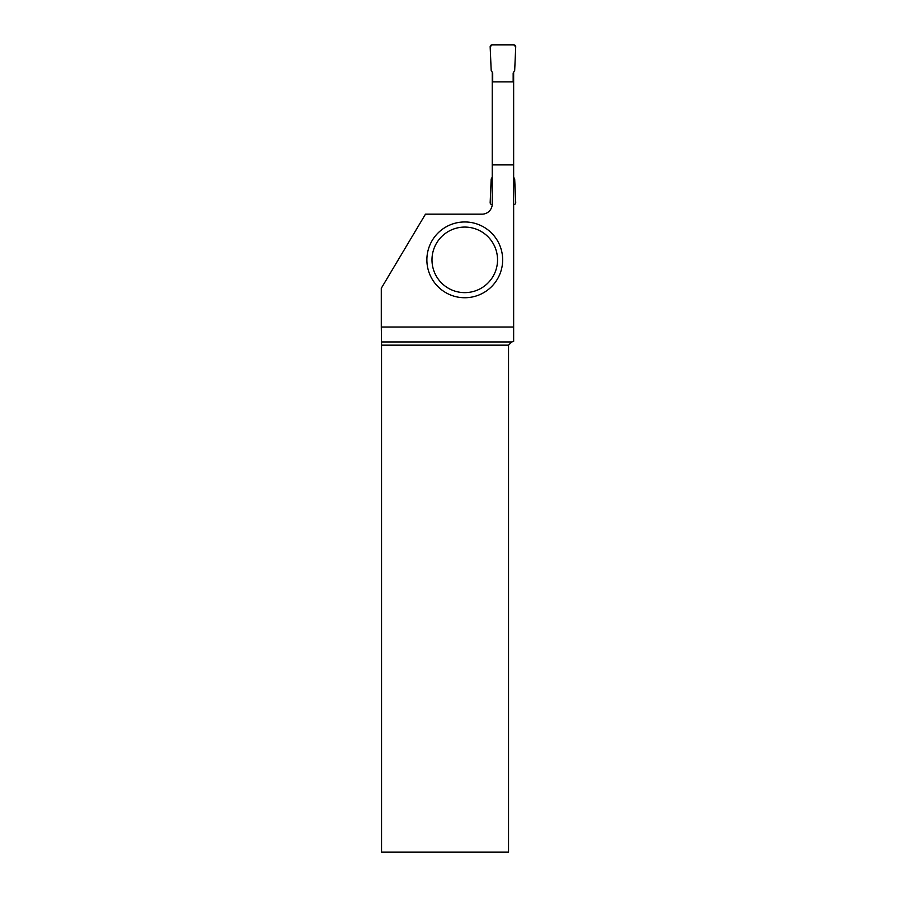 <?xml version="1.0" encoding="UTF-8"?>
<svg xmlns="http://www.w3.org/2000/svg" width="897" height="897" viewBox="0 0 897 897"><rect width="100%" height="100%" fill="white"/><g stroke="black" fill="none" stroke-linecap="round" stroke-linejoin="round"><path stroke-width="1.35" d="M492.711 81.851L492.711 73.049L491.186 70.403L490.166 46.846A1.917 1.917 0 0 1 492.083 44.85L513.802 44.85A1.917 1.917 0 0 1 515.719 46.846L514.687 70.403L513.162 73.049L513.162 81.851L513.162 73.049L514.687 70.403L515.719 46.846L513.802 44.85L492.083 44.85L490.166 46.846L491.186 70.403L492.711 73.049L492.711 81.851M492.218 204.583L492.083 204.583A1.917 1.917 0 0 1 490.166 202.587L491.186 179.03L492.24 177.214M513.645 177.214L514.687 179.03L515.719 202.587A1.917 1.917 0 0 1 513.802 204.583L513.645 204.583M513.645 72.22L513.645 81.851L492.24 81.851L492.24 72.22M513.645 164.891L513.645 327.024L381.281 327.024L381.281 288.273L425.47 214.17L482.014 214.17A10.226 10.226 0 0 0 492.24 203.944L492.24 164.891L513.645 164.891L513.645 81.851M511.727 341.959L508.532 345.154L508.532 852.15L381.539 852.15L381.528 341.959L511.727 341.959L513.645 341.443L513.645 327.024M492.24 164.891L492.24 81.851M381.528 341.959L381.281 327.024M508.532 345.154L381.539 345.154M502.656 259.85A37.887 37.887 0 0 1 464.758 297.737A37.887 37.887 0 0 1 426.871 259.85A37.887 37.887 0 0 1 464.758 221.963A37.887 37.887 0 0 1 502.656 259.85A37.887 37.887 0 0 1 464.758 297.737A37.887 37.887 0 0 1 426.871 259.85A37.887 37.887 0 0 1 464.758 221.963A37.887 37.887 0 0 1 502.656 259.85M431.984 259.85A32.774 32.774 0 0 0 481.151 288.24A32.774 32.774 0 0 0 481.151 231.471A32.774 32.774 0 0 0 431.984 259.85"/></g></svg>
